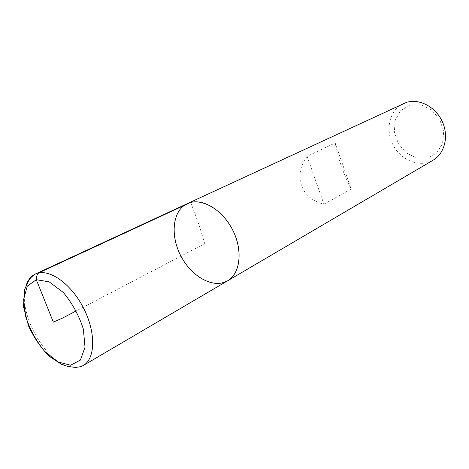 <?xml version="1.0" encoding="UTF-8"?>
<svg xmlns="http://www.w3.org/2000/svg" width="469" height="469" viewBox="0 0 469 469"><rect width="100%" height="100%" fill="white"/><g stroke="black" fill="none" stroke-linecap="round" stroke-linejoin="round"><path stroke-width="0.35" stroke-dasharray="2.35 1.76" d="M403.422 103.543C389.528 109.904 384.926 129.714 393.104 145.044C401.048 160.504 419.943 168.008 433.086 160.216M335.2 142.969C336.613 154.371 343.935 175.476 351.14 189.036L323.927 204.197C300.94 198.692 292.691 175.682 307.113 156.306L335.2 142.969L351.14 189.036M409.683 105.115L420.722 104.786L431.492 109.898L439.734 119.478L443.697 131.537L442.572 143.549L436.674 153.029L427.306 158.135L416.396 157.989L406.066 152.742L398.24 143.467L394.365 131.924L395.174 120.257L400.596 110.684L409.683 105.115M307.113 156.306L323.927 204.197M227.623 280.796L220.659 283.258C205.662 285.621 186.914 270.976 178.654 251.261C170.241 231.592 173.723 209.919 187.254 203.675M190.613 202.473C196.411 216.901 201.101 230.637 204.689 243.669L76.341 310.853M68.263 366.482C43.113 359.659 17.3 310.343 26.024 285.791M83.259 365.509L76.482 367.567"/><path stroke-width="0.7" d="M406.553 102.359L187.254 203.675C172.486 210.452 169.971 235.45 180.94 256.103C191.663 276.886 213.635 289.062 227.623 280.796C239.964 273.796 242.995 251.683 233.503 231.692C224.147 211.648 204.548 198.674 190.613 202.473L187.254 203.675C200.597 197.197 221.62 208.67 232.278 229.23C243.1 249.701 240.544 273.515 227.623 280.796L433.086 160.216C444.671 153.574 449.056 136.18 442.296 121.559C435.666 106.885 419.403 98.379 406.553 102.359M76.341 310.853L62.494 318.099L53.331 322.115L37.772 283.323C35.679 279.424 35.961 275.965 38.61 272.946L190.613 202.473M76.482 367.567L68.263 366.482M26.024 285.791C27.829 280.075 30.942 276.153 35.368 274.019C48.043 267.77 70.379 282.737 83.136 307.295C96.051 331.771 95.617 358.656 83.259 365.509L227.623 280.796M70.62 365.216L80.387 360.098L85.03 347.242L83.347 329.045C78.968 315.379 72.255 303.15 63.215 292.369L49.151 281.828L36.33 279.717L27.29 286.125L23.614 299.421L25.766 316.886C29.993 329.578 36.26 341.033 44.567 351.252L57.845 361.951L70.62 365.216M83.259 365.509C80.633 367.063 76.799 367.544 71.769 366.963L67.899 366.412L61.826 364.536L49.081 356.17C40.774 347.717 33.915 337.616 28.498 325.867L23.45 306.445L24.699 289.303C29.893 277.73 29.418 278.527 35.368 274.019L187.254 203.675"/></g></svg>
